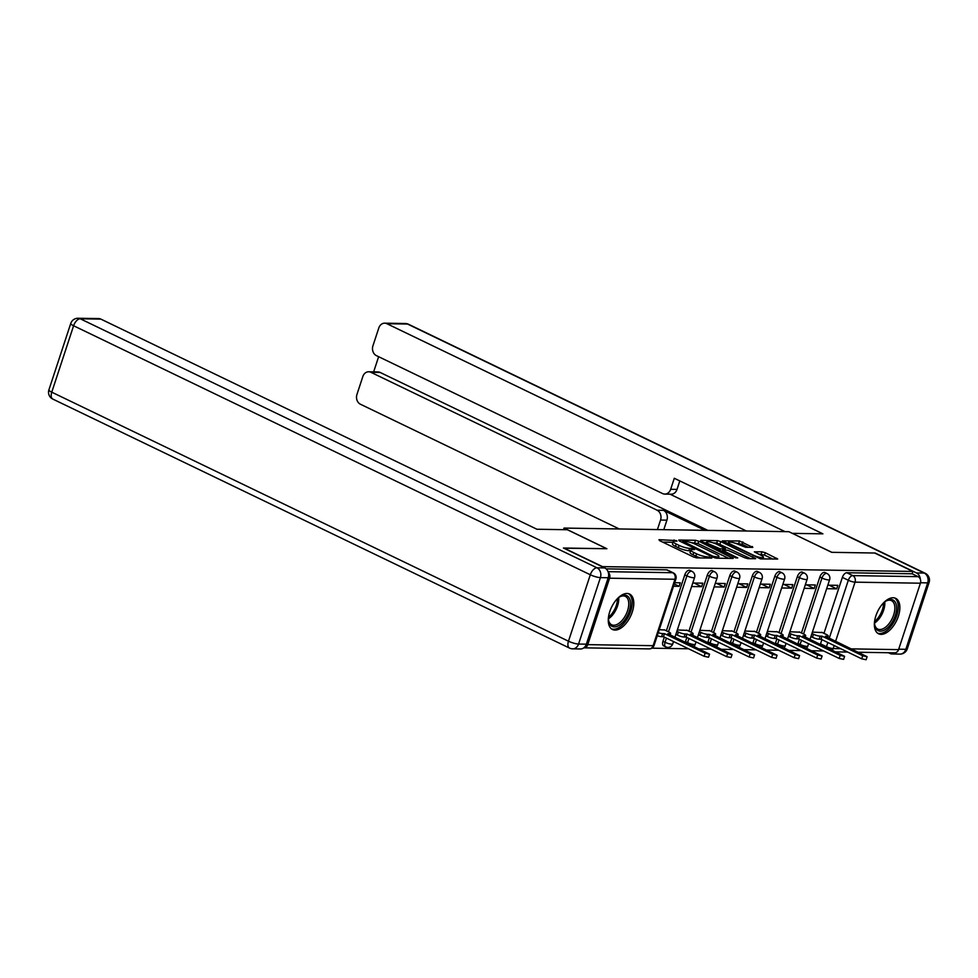 <?xml version="1.0" encoding="UTF-8"?>
<svg xmlns="http://www.w3.org/2000/svg" width="978" height="978" viewBox="0 0 978 978"><rect width="100%" height="100%" fill="white"/><g stroke="black" fill="none" stroke-linecap="round" stroke-linejoin="round"><path stroke-width="1.47" d="M676.36 540.589L659.001 539.697L659.478 540.577L693.414 556.934L696.715 557.863L711.764 558.108L707.18 556.812A7.922 1.601 18.2 0 1 696.605 553.829L693.781 552.46A7.922 1.601 18.2 0 1 690.786 550.064A7.922 1.601 18.2 0 1 692.277 549.624L694.551 549.563L693.903 549.037L689.637 548.352A7.922 1.601 18.2 0 1 679.074 545.382L676.25 544.012A7.922 1.601 18.2 0 1 673.255 541.616A7.922 1.601 18.2 0 1 674.747 541.176L677.02 541.115L676.36 540.589M799.381 639.27L798.011 643.451A5.049 2.702 115.7 0 0 797.865 643.94M776.874 638.915L775.493 643.096A5.049 2.702 115.7 0 0 775.346 643.585M754.356 638.548L752.987 642.729A5.049 2.702 115.7 0 0 752.84 643.218M731.85 638.182L730.48 642.375A5.049 2.702 115.7 0 0 730.334 642.864M709.343 637.827L707.962 642.008A5.049 2.702 115.7 0 0 707.815 642.497M686.825 637.46L685.456 641.641A5.049 2.702 115.7 0 0 685.309 642.13M664.319 637.106L662.95 641.287A5.049 2.702 115.7 0 0 663.634 645.871L665.749 646.898A5.049 2.702 -64.3 0 1 665.052 642.301L666.434 638.121M627.057 593.475A19.682 10.526 115.7 0 0 610.59 609.392A19.682 10.526 115.7 0 0 612.485 629.514A19.682 10.526 115.7 0 0 615.015 630.089A19.682 10.526 115.7 0 0 631.482 614.172A19.682 10.526 115.7 0 0 629.575 594.049A19.682 10.526 115.7 0 0 627.057 593.475M893.134 597.754A19.682 10.526 115.7 0 0 876.679 613.671A19.682 10.526 115.7 0 0 878.574 633.793A19.682 10.526 115.7 0 0 881.105 634.367A19.682 10.526 115.7 0 0 897.559 618.451A19.682 10.526 115.7 0 0 895.665 598.328A19.682 10.526 115.7 0 0 893.134 597.754M752.815 547.399L739.527 540.993L722.351 540.858L760.517 558.89L777.706 559.025L765.261 552.729L761.96 551.8L754.344 551.824L760.982 555.321A6.626 1.345 18.2 0 1 763.488 557.326A6.626 1.345 18.2 0 1 759.82 557.374A6.626 1.345 18.2 0 1 753.402 555.198L731.067 544.428A6.626 1.345 18.2 0 1 728.561 542.423A6.626 1.345 18.2 0 1 732.216 542.387A6.626 1.345 18.2 0 1 738.635 544.55L745.664 547.277L752.815 547.399M563.829 548.206L606.886 548.719L564.049 528.071L788.867 531.69L831.703 552.326L874.699 553.022L912.926 571.445L602.057 566.617M563.878 548.022L602.106 566.445M698.781 541.213L695.48 540.284L678.769 540.015L679.233 540.895L713.17 557.252L716.471 558.181L733.182 558.45L698.781 541.213L698.011 543.56L691.079 542.57M700.786 540.369L717.497 540.638L720.798 541.567L755.676 558.67L748.06 558.695L744.759 557.766L727.693 550.198L722.473 550.259L737.742 557.912L735.762 557.876L700.615 540.883M820.371 644.306A5.049 2.702 -64.3 0 1 820.518 643.817L821.887 639.636M823.965 633.328L842.364 577.387L848.317 580.26A5.049 2.702 -64.3 0 1 852.743 575.602L918.11 576.653A5.049 4.144 90.9 0 1 920.408 583.206L898.562 649.636A5.049 4.144 90.9 0 1 894.638 652.827L858.611 652.253M651.837 648.182L688.536 648.781M699.453 648.952L711.055 649.135M721.96 649.306L733.561 649.502M744.466 649.673L756.067 649.857M766.984 650.04L778.586 650.223M789.49 650.394L801.092 650.578M811.997 650.761L823.598 650.945M912.926 571.445L912.156 573.793L918.11 576.653M587.754 644.636L653.121 645.688A5.049 4.144 90.9 0 1 649.196 648.891L583.829 647.839A5.049 4.144 -89.1 0 0 583.829 647.839A5.049 4.144 -89.1 0 0 587.754 644.636L609.587 578.206A5.049 4.144 -89.1 0 0 608.267 572.338M664.759 630.015L659.245 629.661M673.524 586.238L679.123 586.323L674.27 583.988M679.123 586.323L680.285 582.802L674.686 582.717M687.277 630.382L677.326 629.954M691.605 586.531L701.642 586.69L694.038 583.022M701.642 586.69L702.791 583.169L692.766 583.01M709.784 630.737L699.845 630.309M714.123 586.886L724.148 587.044L716.544 583.389M724.148 587.044L725.309 583.524L715.273 583.365M732.29 631.103L722.351 630.676M736.63 587.252L746.654 587.411L739.062 583.744M746.654 587.411L747.815 583.89L737.791 583.732M754.808 631.458L744.857 631.042M759.136 587.607L769.173 587.778L761.569 584.111M769.173 587.778L770.322 584.257L760.297 584.086M777.314 631.825L767.375 631.397M781.654 587.974L791.679 588.133L784.087 584.477M791.679 588.133L792.84 584.612L782.803 584.453M799.821 632.191L789.882 631.764M804.16 588.34L814.185 588.499L806.593 584.832M814.185 588.499L815.346 584.978L805.322 584.82M801.459 632.974L819.845 577.02L821.96 578.047A5.049 2.702 -64.3 0 1 827.033 573.548L824.919 572.521A5.049 2.702 115.7 0 0 819.845 577.02M778.94 632.607L797.339 576.665L799.454 577.68A5.049 2.702 -64.3 0 1 804.527 573.181L802.412 572.167A5.049 2.702 115.7 0 0 797.339 576.665M756.434 632.253L774.82 576.299L776.935 577.313A5.049 2.702 -64.3 0 1 782.021 572.815L779.906 571.8A5.049 2.702 115.7 0 0 774.82 576.299M733.928 631.886L752.314 575.944L754.429 576.959A5.049 2.702 -64.3 0 1 759.503 572.46L757.388 571.445A5.049 2.702 115.7 0 0 752.314 575.944M711.409 631.519L729.808 575.577L731.923 576.592A5.049 2.702 -64.3 0 1 736.996 572.093L734.881 571.079A5.049 2.702 115.7 0 0 729.808 575.577M688.903 631.165L707.29 575.211L709.405 576.238A5.049 2.702 -64.3 0 1 714.49 571.739L712.375 570.712A5.049 2.702 115.7 0 0 707.29 575.211M666.385 630.798L684.783 574.856L686.898 575.871A5.049 2.702 -64.3 0 1 691.972 571.372L689.857 570.357A5.049 2.702 115.7 0 0 684.783 574.856M564.049 528.071L563.524 529.673M826.667 588.695L836.703 588.854L837.853 585.333L827.828 585.174M822.339 632.546L812.388 632.118M836.703 588.854L829.1 585.199M912.156 573.793L846.789 572.741A5.049 2.702 115.7 0 0 842.364 577.387M606.152 568.866L666.703 569.844A5.049 2.702 -64.3 0 1 667.351 569.991L673.304 572.864A5.049 2.702 -64.3 0 0 672.656 572.717L608.047 571.678M673.255 541.616L672.473 543.964A7.922 1.601 18.2 0 0 675.48 546.36L676.25 544.012M690.566 550.736L688.867 550.7A7.922 1.601 18.2 0 1 678.304 547.729L675.48 546.36M690.786 550.064L690.016 552.411A7.922 1.601 18.2 0 0 693.011 554.807L693.781 552.46M700.346 557.925A7.922 1.601 18.2 0 1 695.835 556.176L693.011 554.807M673.035 542.277L662.656 542.118M728.769 558.389L698.011 543.56M682.962 541.311L713.084 556.286L717.449 556.971A7.922 1.601 18.2 0 0 718.94 556.543A7.922 1.601 18.2 0 0 715.945 554.135L695.578 544.33A7.922 1.601 18.2 0 0 685.016 541.347L682.962 541.311M704.441 542.79L706.397 542.814M713.402 542.924L716.727 542.986L717.497 540.638M750.786 558.744L716.727 542.986M716.715 544.245A6.626 1.345 18.2 0 0 710.297 542.081A6.626 1.345 18.2 0 0 706.629 542.118A6.626 1.345 18.2 0 0 709.136 544.123L720.309 548.854L725.517 548.792L716.715 544.245M772.816 559.086L764.49 555.076L758.463 554.11M748.402 547.325L742.058 544.269L735.468 543.279M728.317 543.169L726.458 543.145M658.255 632.68A5.049 1.027 18.2 0 0 662.619 633.622L664.49 633.646L705.126 653.231L709.539 654.16L667.815 633.707L669.685 633.732A5.049 1.027 18.2 0 0 670.639 633.463A5.049 1.027 18.2 0 0 668.732 631.935L664.196 629.746M709.539 654.16L708.537 657.216L704.123 656.287L663.487 636.702L661.617 636.678A5.049 1.027 -161.8 0 1 657.253 635.724M663.487 636.702L664.49 633.646M676.874 631.348L678.402 632.081A5.049 1.027 18.2 0 0 685.126 633.988L687.008 634.013L727.632 653.597L732.045 654.526L690.321 634.062L692.204 634.099A5.049 1.027 18.2 0 0 693.157 633.817A5.049 1.027 18.2 0 0 691.25 632.289L686.703 630.101M732.045 654.526L731.043 657.571L726.63 656.641L686.006 637.069L684.123 637.033A5.049 1.027 -161.8 0 1 677.399 635.138L678.402 632.081M675.871 634.404L677.399 635.138M686.006 637.069L687.008 634.013M699.38 631.715L700.908 632.448A5.049 1.027 18.2 0 0 707.644 634.343L709.515 634.38L750.138 653.952L754.564 654.881L712.84 634.429L714.71 634.453A5.049 1.027 18.2 0 0 715.664 634.184A5.049 1.027 18.2 0 0 713.757 632.656L709.209 630.468M754.564 654.881L753.549 657.937L749.136 657.008L708.512 637.424L706.642 637.399A5.049 1.027 -161.8 0 1 699.906 635.504L700.908 632.448M698.378 634.759L699.906 635.504M708.512 637.424L709.515 634.38M567.362 529.734L536.922 529.245L100.881 319.109L80.245 318.779L596.959 567.79L604.746 567.925L563.45 548.022L606.739 548.719L567.362 529.734M586.36 644.172L608.194 577.741L600.406 577.619L578.56 644.05L586.36 644.172A7.567 6.21 90.9 0 1 580.467 648.964L572.68 648.842A7.567 6.21 -89.1 0 0 578.56 644.05A7.567 1.54 18.2 0 1 568.475 641.201L590.309 574.771L73.607 325.76L51.761 392.178L568.475 641.201A7.567 4.046 115.7 0 0 569.514 648.084A7.567 7.567 0 0 0 572.68 648.842M48.9 389.892A7.567 7.567 0 0 0 52.8 399.073A7.567 4.046 115.7 0 1 51.761 392.178A7.567 1.54 -161.8 0 1 48.9 389.892L70.746 323.461A7.567 1.54 18.2 0 0 73.607 325.76A7.567 4.046 115.7 0 1 80.245 318.779A7.567 6.21 -89.1 0 0 78.057 318.253L98.692 318.584A7.567 6.21 90.9 0 1 100.881 319.109M604.746 567.925A7.567 6.21 90.9 0 1 608.194 577.741M920.298 579.123A7.567 6.21 -89.1 0 0 916.435 572.925L875.139 553.022L831.85 552.326L792.449 533.413M792.461 533.352L822.914 533.841L386.885 323.706A7.567 6.21 -89.1 0 0 384.684 323.18A7.567 6.21 -89.1 0 0 378.804 327.972L372.936 345.809A7.567 6.21 -89.1 0 0 376.383 355.625L662.595 493.56A7.567 6.21 -89.1 0 0 664.783 494.086A7.567 6.21 -89.1 0 0 670.663 489.293L677.02 489.403A7.567 6.21 90.9 0 1 671.128 494.196L664.783 494.086M785.016 531.629L674.294 478.266L670.663 489.293M368.706 371.774L377.948 371.921A7.567 6.21 90.9 0 1 380.136 372.447L370.906 372.3A7.567 6.21 -89.1 0 0 368.706 371.774A7.567 6.21 -89.1 0 0 362.826 376.567L356.958 394.403A7.567 6.21 -89.1 0 0 360.405 404.22L619.245 528.964M378.633 356.713L373.657 371.848M660.553 520.051A7.567 6.21 -89.1 0 0 657.106 510.223L663.463 510.333A7.567 6.21 90.9 0 1 666.91 520.149L660.553 520.051L657.424 529.575M370.906 372.3L657.106 510.223M895.714 652.668A7.567 6.21 -89.1 0 1 892.156 653.964A7.567 6.21 -89.1 0 1 889.956 653.438L888.476 652.729M746.422 531.005L669.991 494.171M663.463 510.333L704.979 530.333M380.136 372.447L707.864 530.382M666.91 520.149L663.781 529.673M679.808 480.919L677.02 489.403M617.338 598.695A17.029 9.108 -64.3 0 1 620.028 596.666A17.029 9.108 -64.3 0 1 629.233 611.201A17.029 9.108 -64.3 0 1 617.631 626.128A17.029 9.108 -64.3 0 1 608.585 620.419A17.029 9.108 -64.3 0 1 608.499 617.045M608.512 619.82A15.77 8.435 115.7 0 0 611.69 624.783A15.77 8.435 115.7 0 0 627.558 610.724A15.77 8.435 115.7 0 0 625.382 596.372A15.77 8.435 115.7 0 0 619.526 596.983M611.409 628.842A19.56 10.452 115.7 0 0 630.688 611.226A19.56 10.452 115.7 0 0 628.377 593.634M883.427 602.974A17.029 9.108 -64.3 0 1 886.117 600.932A17.029 9.108 -64.3 0 1 895.322 615.48A17.029 9.108 -64.3 0 1 883.721 630.394A17.029 9.108 -64.3 0 1 874.662 624.697A17.029 9.108 -64.3 0 1 874.589 621.323M874.601 624.098A15.77 8.435 115.7 0 0 877.779 629.062A15.77 8.435 115.7 0 0 893.647 615.003A15.77 8.435 115.7 0 0 891.471 600.651A15.77 8.435 115.7 0 0 885.603 601.262M877.498 633.108A19.56 10.452 115.7 0 0 896.765 615.504A19.56 10.452 115.7 0 0 894.467 597.913M721.898 632.069L723.427 632.803A5.049 1.027 18.2 0 0 730.15 634.71L732.021 634.734L772.657 654.319L777.07 655.248L735.346 634.795L737.216 634.82A5.049 1.027 18.2 0 0 738.17 634.539A5.049 1.027 18.2 0 0 736.263 633.01L731.727 630.822M777.07 655.248L776.067 658.304L771.654 657.363L731.018 637.79L729.148 637.754A5.049 1.027 -161.8 0 1 722.424 635.859L723.427 632.803M720.884 635.125L722.424 635.859M731.018 637.79L732.021 634.734M744.405 632.436L745.933 633.169A5.049 1.027 18.2 0 0 752.657 635.064L754.539 635.101L795.163 654.673L799.576 655.615L757.852 635.15L759.735 635.187A5.049 1.027 18.2 0 0 760.688 634.905A5.049 1.027 18.2 0 0 758.781 633.377L754.234 631.189M799.576 655.615L798.574 658.659L794.16 657.729L753.537 638.145L751.654 638.121A5.049 1.027 -161.8 0 1 744.93 636.226L745.933 633.169M743.402 635.48L744.93 636.226M753.537 638.145L754.539 635.101M766.911 632.79L768.439 633.536A5.049 1.027 18.2 0 0 775.175 635.431L777.045 635.455L817.669 655.04L822.095 655.969L780.371 635.517L782.241 635.541A5.049 1.027 18.2 0 0 783.195 635.272A5.049 1.027 18.2 0 0 781.288 633.744L776.74 631.556M822.095 655.969L821.08 659.025L816.667 658.084L776.043 638.512L774.173 638.475A5.049 1.027 -161.8 0 1 767.437 636.58L768.439 633.536M765.908 635.847L767.437 636.58M776.043 638.512L777.045 635.455M789.429 633.157L790.957 633.891A5.049 1.027 18.2 0 0 797.681 635.786L799.552 635.822L840.188 655.394L844.601 656.336L802.877 635.871L804.747 635.908A5.049 1.027 18.2 0 0 805.701 635.627A5.049 1.027 18.2 0 0 803.794 634.099L799.258 631.91M844.601 656.336L843.598 659.38L839.185 658.451L798.549 638.879L796.679 638.842A5.049 1.027 -161.8 0 1 789.955 636.947L790.957 633.891M788.427 636.213L789.955 636.947M798.549 638.879L799.552 635.822M811.936 633.512L813.464 634.257A5.049 1.027 18.2 0 0 820.187 636.152L822.07 636.177L862.694 655.761L867.107 656.69L825.383 636.238L827.266 636.262A5.049 1.027 18.2 0 0 828.219 635.993A5.049 1.027 18.2 0 0 826.312 634.465L821.764 632.277M867.107 656.69L866.105 659.747L861.691 658.817L821.068 639.233L819.185 639.209A5.049 1.027 -161.8 0 1 812.461 637.301L813.464 634.257M810.933 636.568L812.461 637.301M821.068 639.233L822.07 636.177M673.597 541.311L674.05 539.942M708.72 558.059L709.123 556.837M691.14 549.758L691.593 548.389M799.98 644.967A5.049 2.702 -64.3 0 1 800.114 644.478L801.495 640.284M798.011 643.451L800.114 644.478A5.049 1.027 18.2 0 0 806.85 646.372A5.049 1.027 -161.8 0 0 807.804 646.091L808.586 643.707M777.461 644.6A5.049 2.702 -64.3 0 1 777.608 644.111L778.989 639.93M775.493 643.096L777.608 644.111A5.049 1.027 18.2 0 0 784.332 646.006A5.049 1.027 -161.8 0 0 785.285 645.737L786.08 643.341M754.955 644.245A5.049 2.702 -64.3 0 1 755.102 643.744L756.471 639.563M752.987 642.729L755.102 643.744A5.049 1.027 18.2 0 0 761.825 645.651A5.049 1.027 -161.8 0 0 762.779 645.37L763.561 642.986M732.449 643.879A5.049 2.702 -64.3 0 1 732.583 643.39L733.965 639.209M730.48 642.375L732.583 643.39A5.049 1.027 18.2 0 0 739.319 645.284A5.049 1.027 -161.8 0 0 740.273 645.015L741.055 642.619M709.93 643.512A5.049 2.702 -64.3 0 1 710.077 643.023L711.458 638.842M707.962 642.008L710.077 643.023A5.049 1.027 18.2 0 0 716.801 644.918A5.049 1.027 -161.8 0 0 717.754 644.649L718.549 642.265M687.424 643.157A5.049 2.702 -64.3 0 1 687.571 642.668L688.94 638.487M685.456 641.641L687.571 642.668A5.049 1.027 18.2 0 0 694.294 644.563A5.049 1.027 -161.8 0 0 695.248 644.282L696.03 641.898M666.397 647.045A5.049 2.702 -64.3 0 1 665.749 646.898A5.049 5.049 0 0 0 672.742 643.927A5.049 1.027 -161.8 0 1 671.788 644.196A5.049 1.027 18.2 0 1 665.052 642.301L662.95 641.287M820.518 643.817L826.471 646.69L827.84 642.497M829.283 638.121L848.317 580.26A5.049 1.027 -161.8 0 0 855.041 582.154L835.64 641.177M834.197 645.566L833.195 648.585L840.713 648.707M851.618 648.879L898.562 649.636M920.408 583.206L855.041 582.154A5.049 4.144 -89.1 0 0 852.743 575.602L846.789 572.741M649.196 648.891A5.049 5.049 0 0 0 654.074 645.419A5.049 1.027 18.2 0 1 653.121 645.688L674.954 579.257L609.587 578.206M803.561 633.988L821.96 578.047A5.049 1.027 -161.8 0 0 828.684 579.942A5.049 1.027 -161.8 0 0 829.637 579.661A5.049 5.049 0 0 0 827.033 573.548M781.055 633.622L799.454 577.68A5.049 1.027 -161.8 0 0 806.178 579.575A5.049 1.027 -161.8 0 0 807.131 579.306A5.049 5.049 0 0 0 804.527 573.181M758.549 633.267L776.935 577.313A5.049 1.027 -161.8 0 0 783.671 579.221A5.049 1.027 -161.8 0 0 784.625 578.939A5.049 5.049 0 0 0 782.021 572.815M736.031 632.9L754.429 576.959A5.049 1.027 -161.8 0 0 761.153 578.854A5.049 1.027 -161.8 0 0 762.106 578.585A5.049 5.049 0 0 0 759.503 572.46M713.524 632.546L731.923 576.592A5.049 1.027 -161.8 0 0 738.647 578.499A5.049 1.027 -161.8 0 0 739.6 578.218A5.049 5.049 0 0 0 736.996 572.093M691.018 632.179L709.405 576.238A5.049 1.027 -161.8 0 0 716.14 578.132A5.049 1.027 -161.8 0 0 717.094 577.851A5.049 5.049 0 0 0 714.49 571.739M668.5 631.825L686.898 575.871A5.049 1.027 -161.8 0 0 693.622 577.766A5.049 1.027 -161.8 0 0 694.576 577.497A5.049 5.049 0 0 0 691.972 571.372M666.703 569.844L672.656 572.717A5.049 4.144 -89.1 0 1 674.954 579.257A5.049 1.027 18.2 0 0 675.908 578.988A5.049 5.049 0 0 0 673.304 572.864M826.324 647.179A5.049 2.702 -64.3 0 1 826.471 646.69A5.049 1.027 -161.8 0 0 833.195 648.585A5.049 4.144 90.9 0 1 832.412 650.113M678.304 547.729L679.074 545.382M688.867 550.7L689.637 548.352M695.835 556.176L696.605 553.829M706.776 558.035L707.18 556.812M732.424 558.438L732.718 557.57M694.71 542.631L695.48 540.284M683.023 542.729L683.292 541.934M712.815 557.081L713.084 556.286M715.065 557.949L715.395 556.934M717.045 558.193L717.449 556.971M720.028 543.915L720.798 541.567M754.454 558.793L754.747 557.925M723.158 551.8L723.414 551.005M708.867 544.917L709.136 544.123M716.74 548.719L717.008 547.924M719.857 550.223L720.309 548.854M724.649 550.149L725.053 548.927M730.798 545.235L731.067 544.428M753.146 555.993L753.402 555.198M761.19 554.147L761.96 551.8M764.49 555.076L765.261 552.729M776.483 559.147L776.764 558.279M738.757 543.34L739.527 540.993M742.058 544.269L742.828 541.922M752.058 547.387L752.351 546.506M669.441 634.49L669.685 633.732M661.617 636.678L662.619 633.622M704.123 656.287L705.126 653.231M691.947 634.856L692.204 634.099M684.123 637.033L685.126 633.988M726.63 656.641L727.632 653.597M714.466 635.211L714.71 634.453M706.642 637.399L707.644 634.343M749.136 657.008L750.138 653.952M596.959 567.79A7.567 4.046 115.7 0 0 590.309 574.771A7.567 1.54 -161.8 0 0 600.406 577.619A7.567 6.21 -89.1 0 0 596.959 567.79M898.709 649.184L905.836 649.306L927.67 582.876L920.53 582.754M916.435 572.925L924.222 573.059L407.52 324.036L386.885 323.706M405.32 323.51A7.567 6.21 90.9 0 1 407.52 324.036A7.567 4.046 115.7 0 1 408.486 324.256A7.567 7.567 0 0 0 405.32 323.51L384.684 323.18M924.222 573.059A7.567 6.21 90.9 0 1 927.67 582.876A7.567 1.54 -161.8 0 0 929.1 582.46A7.567 7.567 0 0 0 925.2 573.279A7.567 4.046 115.7 0 0 924.222 573.059M905.836 649.306A7.567 6.21 90.9 0 1 899.943 654.099A7.567 7.567 0 0 0 907.254 648.891A7.567 1.54 18.2 0 1 905.836 649.306M618.695 597.57A15.77 8.435 -64.3 0 1 617.546 605.908A15.77 8.435 -64.3 0 1 608.463 618.805M608.487 617.216A15.257 8.154 115.7 0 0 616.299 605.443A15.257 8.154 115.7 0 0 617.473 598.585M884.784 601.849A15.77 8.435 -64.3 0 1 883.635 610.174A15.77 8.435 -64.3 0 1 874.54 623.084M874.576 621.495A15.257 8.154 115.7 0 0 882.388 609.71A15.257 8.154 115.7 0 0 883.55 602.864M736.972 635.578L737.216 634.82M729.148 637.754L730.15 634.71M771.654 657.363L772.657 654.319M759.478 635.932L759.735 635.187M751.654 638.121L752.657 635.064M794.16 657.729L795.163 654.673M781.997 636.299L782.241 635.541M774.173 638.475L775.175 635.431M816.667 658.084L817.669 655.04M804.503 636.654L804.747 635.908M796.679 638.842L797.681 635.786M839.185 658.451L840.188 655.394M827.009 637.02L827.266 636.262M819.185 639.209L820.187 636.152M861.691 658.817L862.694 655.761M694.576 577.497L674.967 637.155M673.524 641.531L672.742 643.927M717.094 577.851L697.473 637.509M693.989 646.311A5.049 5.049 0 0 0 695.248 644.282M739.6 578.218L719.979 637.876M716.495 646.678A5.049 5.049 0 0 0 717.754 644.649M762.106 578.585L742.498 638.231M739.001 647.045A5.049 5.049 0 0 0 740.273 645.015M784.625 578.939L765.004 638.597M761.52 647.399A5.049 5.049 0 0 0 762.779 645.37M807.131 579.306L787.522 638.964M784.026 647.766A5.049 5.049 0 0 0 785.285 645.737M829.637 579.661L810.029 639.319M806.532 648.121A5.049 5.049 0 0 0 807.804 646.091M836.104 651.886L847.706 652.069M654.074 645.419L675.908 578.988M682.314 542.387L682.632 541.409M718.39 558.218L718.94 556.543M722.131 551.311L722.473 550.259M706.14 543.609L706.629 542.118M725.065 550.162L725.517 548.792M728.072 543.915L728.561 542.423M762.962 558.939L763.488 557.326M670.187 634.844L670.639 633.463M692.693 635.211L693.157 633.817M715.211 635.566L715.664 634.184M78.057 318.253A7.567 7.567 0 0 0 70.746 323.461M52.8 399.073L569.514 648.084M408.486 324.256L925.2 573.279M892.156 653.964L899.943 654.099M929.1 582.46L907.254 648.891M737.718 635.932L738.17 634.539M760.224 636.299L760.688 634.905M782.742 636.654L783.195 635.272M805.249 637.02L805.701 635.627M827.755 637.375L828.219 635.993"/></g></svg>
